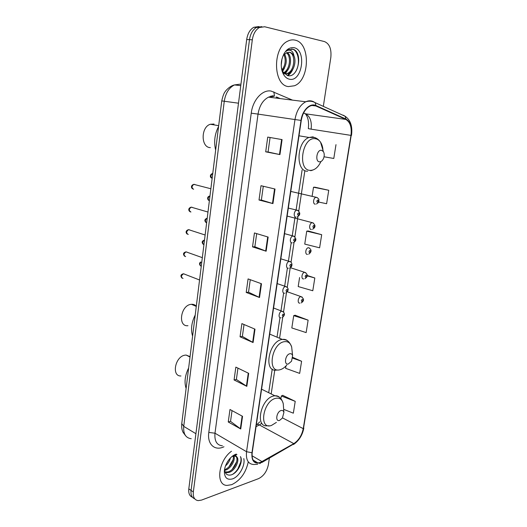 <?xml version="1.0" encoding="UTF-8"?>
<svg xmlns="http://www.w3.org/2000/svg" width="527" height="527" viewBox="0 0 527 527"><rect width="100%" height="100%" fill="white"/><g stroke="black" fill="none" stroke-linecap="round" stroke-linejoin="round"><path stroke-width="0.79" d="M257.13 424.334L257.683 423.952M237.203 470.486L241.221 460.987M259.014 26.548L253.75 27.299C249.963 29.565 247.611 33.636 246.702 39.512L188.804 488.865C188.37 493.312 189.588 496.111 192.474 497.257M323.328 106.368L330.818 57.548C331.621 49.051 329.513 43.728 324.487 41.58L264.686 26.758L259.389 27.509C255.595 29.789 253.237 33.893 252.314 39.815L193.33 491.968L191.057 490.413C190.616 494.879 191.841 497.679 194.726 498.819C191.841 497.679 190.616 494.879 191.057 490.413L249.495 39.663L191.057 490.413L188.804 488.865M261.833 26.653L256.557 27.404C252.769 29.677 250.417 33.768 249.495 39.663C250.417 33.768 252.769 29.677 256.557 27.404L261.833 26.653M231.709 484.669C240.345 480.466 245.865 472.864 248.276 461.856C245.865 472.864 240.345 480.466 231.709 484.669L227.13 485.407L231.709 484.669M288.453 86.58L294.455 85.763C309.817 80.157 310.713 42.99 295.074 40.138C292.683 39.578 290.285 39.894 287.867 41.093C272.215 47.805 273.124 85.473 288.453 86.58L294.455 85.763C309.817 80.157 310.713 42.99 295.074 40.138C292.683 39.578 290.285 39.894 287.867 41.093C272.215 47.805 273.124 85.473 288.453 86.58M260.318 462.462L257.934 462.923C253.487 462.607 251.577 459.182 252.216 452.66L301.266 120.426C302.538 113.358 305.429 108.595 309.942 106.138C312.004 105.196 313.973 105.136 315.864 105.96L345.824 119.418C350.218 122.06 351.931 127.382 350.962 135.386L303.242 428.655C301.833 435.407 298.684 440.394 293.796 443.622L260.318 462.462M260.272 462.792L293.789 443.925C298.796 440.612 302.024 435.5 303.466 428.583L351.193 135.406C352.181 127.211 350.429 121.757 345.929 119.043L315.969 105.571C310.133 102.6 302.32 110.215 301.003 120.393L251.959 452.746C251.392 460.855 254.166 464.208 260.272 462.792M282.083 139.602L267.736 137.099L265.7 151.822L279.942 154.589L282.083 139.602M270.081 137.507L268.059 152.007L279.942 154.589M268.059 152L265.7 151.822M275.022 189.035L261.003 185.702L259.014 200.016L272.94 203.593L275.022 189.035M263.289 186.248L261.366 200.049L272.94 203.593M261.372 200.036L259.014 200.016M268.157 237.071L254.449 232.954L252.525 246.873L266.135 251.214L268.157 237.071M256.689 233.626L254.857 246.768L266.135 251.214M254.864 246.741L252.525 246.873M242.545 416.317L229.983 409.492L228.25 421.982L240.734 428.985L242.545 416.317M232.032 410.605L230.536 421.383L240.734 428.985M230.543 421.323L228.25 421.982M248.685 373.333L235.852 367.128L234.074 379.954L246.827 386.35L248.685 373.333M237.954 368.142L236.373 379.466L246.827 386.35M236.379 379.42L234.074 379.954M254.996 329.164L241.886 323.611L240.055 336.793L253.085 342.543L254.996 329.164M244.027 324.52L242.367 336.424L253.085 342.543M242.374 336.384L240.055 336.793M261.484 283.757L248.079 278.908L246.208 292.445L259.521 297.511L261.484 283.757M250.272 279.699L248.527 292.202L259.521 297.511M248.533 292.169L246.208 292.445M231.478 451.237C218.316 460.605 215.306 485.512 227.13 485.407C215.306 485.512 218.316 460.605 231.478 451.237M193.33 491.968C192.882 497.106 194.476 499.991 198.126 500.624L201.518 500.097L258.526 478.654C263.599 476.131 266.873 471.52 268.342 464.821L269.356 458.22M318.585 202.032L326.608 203.725L328.749 190.273L314.896 187.197M324.046 156.782L333.795 158.462L335.989 144.648M308.124 320.152L293.717 315.647L291.82 327.952L306.147 332.596L308.124 320.152L295.107 315.232M285.957 365.975L285.594 368.32L299.665 373.393L301.596 361.265L292.755 357.392M283.671 409.341L293.348 413.181L295.225 401.35L282.722 395.349M321.694 234.699L306.74 231.149L304.744 244.1L319.612 247.802L321.694 234.699L308.13 230.978M299.593 277.538L298.196 286.556L312.794 290.746L314.817 277.979L307.215 275.45M314.817 277.979L307.175 275.871M293.717 315.647L295.252 315.192M301.596 361.265L292.669 358.143M295.225 401.35L281.332 395.981L280.911 398.695M281.332 395.981L282.867 395.29M306.74 231.149L308.269 230.964M328.749 190.273L313.512 187.237L312.122 196.248M313.512 187.237L315.041 187.197M230.411 457.983C229.673 461.026 228.039 463.668 225.51 465.914M228.54 460.236L226.696 463.226M233.909 455.974C235.681 459.979 230.74 468.944 225.26 470.216L224.607 470.367M233.204 456.086C234.317 460.367 229.653 468.246 224.535 469.616M232.644 456L233.79 455.545C235.213 455.196 236.168 455.618 236.656 456.804L234.456 455.96L232.025 456.481M236.656 456.804C240.253 459.531 235.259 470.98 228.83 472.462L226.623 472.666L225.095 472.218M235.701 456.217C239.39 458.865 234.403 470.413 227.934 471.896L224.996 471.961M236.926 454.491L233.033 455.723M236.261 454.096L236.063 454.155C232.974 455.269 230.2 457.68 227.756 461.395C225.78 464.55 224.647 467.745 224.357 470.98C224.35 477.673 227.071 480.308 232.532 478.891C239.199 476.718 245.51 465.262 243.777 458.589M224.535 469.557C225.029 473.865 227.15 475.664 230.898 474.952C237.749 473.43 243.566 461.178 240.417 456.58M240.477 456.692C242.446 461.066 238.711 470.473 232.657 474.274M236.682 461.711L232.269 469.3M233.033 459.794L228.902 466.896M228.086 460.881L226.999 462.666M190.056 356.621L186.084 355.053L184.957 355.165C175.102 356.463 171.295 376.469 180.945 375.975M281.102 410.52C276.51 411.633 274.91 422.087 279.567 420.421L282.419 418.063L283.895 412.443C283.5 410.823 282.571 410.177 281.102 410.52M188.653 367.965C184.964 375.435 184.121 382.246 186.117 388.406M196.307 306.194C195.003 304.784 193.369 304.158 191.393 304.31L191.176 304.329C180.669 305.1 177.461 326.957 187.968 325.706M289.89 353.736C285.272 354.48 283.612 365.323 288.302 363.999L291.543 361.212L292.597 355.626C292.136 354.144 291.233 353.518 289.89 353.736M195.214 315.008C191.479 322.524 190.609 329.566 192.599 336.127M214.028 124.043L210.352 124.253C200.695 126.967 200.807 147.626 210.345 147.626M321.391 150.248C316.707 149.576 314.83 161.835 319.593 161.842C321.279 161.802 322.629 160.59 323.631 158.199C324.513 155.584 324.421 153.357 323.341 151.506L321.391 150.248M218.586 126.454C214.673 134.121 213.692 141.994 215.662 150.076M281.965 58.905L281.247 65.243M284.132 53.444L284.606 54.09M284.646 54.149C287.406 60.058 286.576 65.737 282.149 71.178M283.684 54.268L284.007 54.848C286.102 60.118 285.397 65.249 281.892 70.236M287.083 52.522C292.781 55.48 291.161 70.677 283.974 73.161L283.928 73.187M286.484 52.786C291.471 56.251 289.982 69.709 283.579 72.746M283.289 72.897L282.88 73.075M281.431 67.805L283.025 71.922L287.544 75.585C298.539 78.648 303.111 52.318 293.21 49.268L288.407 49.69L286.056 51.376C287.821 49.973 289.54 49.762 291.227 50.75C292.65 51.659 293.552 53.352 293.941 55.836C292.88 53.892 291.51 52.72 289.817 52.311L286.576 52.74L283.941 54.94M293.941 55.836C296.629 61.303 293.822 71.606 288.309 73.563L284.501 73.813M288.842 52.199L289.211 52.272C295.878 53.365 295.16 70.737 287.222 73.464L284.969 73.918M283.421 73.378L282.841 73.049M283.513 73.734L283.098 73.609M289.507 79.215C302.202 82.284 306.951 49.999 294 47.667C287.959 47.16 283.836 51.442 281.622 60.513C280.746 66.145 281.484 70.961 283.842 74.959C285.384 77.364 287.274 78.78 289.507 79.215M291.49 48.978C298.229 49.228 301.036 63.741 295.41 72.015M290.983 71.751L287.386 75.545M286.741 71.264L284.666 73.852M282.544 70.789L282.195 71.323M292.9 69.195C291.701 71.995 290.021 74.149 287.841 75.651M288.677 68.609L285.186 73.918M284.501 68.016L282.373 71.863M240.108 84.142L234.469 84.933C228.949 87.759 225.549 93.2 224.271 101.243L183.732 426.369C183.198 433.879 185.702 437.996 191.248 438.714M195.912 433.701L183.732 426.369L181.756 423.57M246.702 39.512L252.314 39.815M185.629 435.757L183.139 432.45C181.927 430.236 181.466 427.325 181.743 423.715L221.755 100.901L238.494 103.2M270.937 96.401L270.865 96.026M223.968 446.751C214.864 451.323 207.012 444.327 208.804 432.423L251.234 113.173L258.032 114.102L214.983 433.207C214.344 441.04 216.814 445.243 222.394 445.809M251.234 113.173C252.782 99.952 262.486 89.346 271.102 91.066L292.518 100.13M273.888 96.355L268.553 97.146C262.96 100.051 259.449 105.703 258.032 114.102L294.968 119.557C296.536 110.775 300.133 104.847 305.752 101.77C308.361 100.578 310.864 100.505 313.255 101.566L315.146 102.653C312.274 101.059 309.138 100.769 305.752 101.77L268.553 97.146L272.571 95.789L274.475 96.098L273.856 91.882M259.752 463.615L262.071 461.962M351.193 135.406L303.466 428.583M345.929 119.043L345.099 116.25L343.235 115.189L344.737 116.085M261.833 462.502L293.789 443.925M315.969 105.571L315.146 102.653L345.099 116.25C350.554 120.004 352.682 126.394 351.496 135.413M301.003 120.393L294.968 119.557L246.544 451.711L251.959 452.746M257.67 464.287L253.698 464.511C248.164 464.083 245.78 459.814 246.544 451.711L214.983 433.207L208.804 432.423M279.6 98.523L276.089 96.994M350.962 135.386L311.128 129.161C311.944 121.506 310.1 116.395 305.607 113.832L303.585 112.962M345.824 119.418L305.607 113.832L303.565 113.009M315.864 105.96L312.03 105.472M262.071 461.652L252.038 455.756M293.796 443.622L259.37 424.94L261.84 423.253M256.05 426.666L259.37 424.94L257.275 424.334L259.758 421.857M303.242 428.655L282.518 417.911M271.181 393.939L274.784 370.059M279.58 338.268L282.735 317.359M283.552 311.931L286.451 292.748M287.274 287.274L290.219 267.762M291.049 262.235L294.046 242.4M294.889 236.814L297.926 216.65M298.783 210.998L304.869 170.669M256.379 424.452L257.275 424.334L256.32 424.828M311.128 129.161L308.315 128.647C309.079 121.987 308.064 117.001 305.278 113.694M261.049 283.598L259.086 297.327M254.567 328.98L252.664 342.333M248.27 373.129L246.412 386.113M242.137 416.093L240.332 428.728M267.709 236.933L265.694 251.056M274.56 188.929L272.485 203.468M281.616 139.523L279.481 154.49M283.493 406.93L283.262 403.754C282.208 399.308 279.653 397.51 275.601 398.359C262.808 401.205 258.526 430.19 271.471 425.447L276.392 422.39M280.035 397.826C278.711 396.291 276.991 395.606 274.877 395.77L273.506 396.021C260.858 398.629 254.745 427.344 267.07 425.796L269.119 425.783M292.129 351.252L291.668 346.983C290.423 342.925 287.946 341.16 284.237 341.694C271.379 343.525 266.939 373.577 279.962 369.75C282.367 369.144 284.646 367.576 286.793 365.033M288.157 341.358C286.602 339.711 284.652 339.065 282.301 339.414L282.09 339.447C268.625 341.246 263.157 372.655 276.629 370.066L277.762 370.033M323.011 151.084C322.906 147.54 322.096 144.589 320.568 142.237C319.131 140.136 317.34 138.957 315.192 138.706C302.129 136.625 297.103 170.629 310.363 170.373C314.659 170.287 318.176 167.349 320.923 161.558M316.496 138.351L312.821 136.868L309.02 137.468C296.464 141.776 295.436 171.716 307.61 171.235M184.694 274.185L183.508 273.763C180.992 275.601 180.833 277.169 183.021 278.467M280.898 317.801C277.946 318.44 278.869 311.641 281.8 311.193L283.21 311.661M282.927 316.266C284.027 315.37 284.139 314.632 283.256 314.052C282.156 314.942 282.044 315.68 282.927 316.266M187.19 252.196L186.031 251.853C183.58 253.711 183.442 255.292 185.623 256.609M284.593 293.21C281.701 293.743 282.505 287.044 285.403 286.523L286.872 286.965M286.648 291.589C287.755 290.72 287.867 289.969 286.984 289.343C285.878 290.212 285.766 290.963 286.648 291.589M189.713 229.91L188.58 229.653C186.196 231.524 186.09 233.125 188.258 234.462M288.348 268.243C285.515 268.678 286.201 262.071 289.059 261.471L290.588 261.886M290.43 266.537C291.536 265.694 291.655 264.929 290.772 264.258C289.659 265.107 289.54 265.865 290.43 266.537M192.256 207.335L191.169 207.151C188.857 209.041 188.771 210.662 190.926 212.012M292.162 242.888C289.382 243.23 289.962 236.702 292.781 236.03L294.349 236.419M294.264 241.102C295.377 240.279 295.495 239.508 294.613 238.79C293.499 239.607 293.381 240.384 294.264 241.102M194.825 184.457L193.798 184.351C191.551 186.255 191.492 187.895 193.626 189.265M296.029 217.15C293.308 217.387 293.789 210.938 296.556 210.201L298.17 210.556M298.163 215.273C299.283 214.476 299.402 213.692 298.519 212.921C297.393 213.718 297.281 214.502 298.163 215.273M200.965 262.176C199.667 264.073 199.766 265.424 201.261 266.227M299.896 303.104C297.109 303.671 297.999 297.07 300.779 296.615L302.103 297.03M302.274 299.382C301.213 300.238 301.101 300.963 301.931 301.556C302.992 300.7 303.104 299.975 302.274 299.382M204.509 240.048C202.381 241.682 202.19 243.23 203.936 244.68M303.657 278.915C300.924 279.382 301.707 272.867 304.448 272.347L305.825 272.736M306.062 275.081C305.001 275.917 304.883 276.655 305.719 277.288C306.78 276.458 306.898 275.72 306.062 275.081M206.024 222.546C204.166 220.675 204.568 219.212 207.223 218.152C205.089 219.766 204.891 221.333 206.637 222.855M307.478 254.37C304.797 254.739 305.476 248.303 308.183 247.716L309.599 248.079M309.909 250.424C308.842 251.234 308.73 251.978 309.56 252.664C310.627 251.853 310.746 251.102 309.909 250.424M209.97 195.985L209.924 195.998C207.822 197.592 207.638 199.18 209.377 200.747M311.352 229.449C308.723 229.732 309.303 223.369 311.971 222.717L313.427 223.053M313.815 225.391C312.748 226.175 312.63 226.939 313.46 227.664C314.527 226.873 314.645 226.116 313.815 225.391M212.756 173.515L212.631 173.541C210.589 175.155 210.431 176.756 212.157 178.343M315.278 204.16C312.702 204.344 313.196 198.053 315.825 197.335L317.313 197.638M317.781 199.977C316.707 200.741 316.589 201.512 317.419 202.289C318.492 201.525 318.611 200.754 317.781 199.977M253.75 27.299L259.389 27.509M221.755 100.901C222.842 95.993 224.008 92.871 225.266 91.546C225.24 91.138 229.792 85.868 234.469 84.933L240.76 85.651M257.934 462.923L253.105 460.064M293.486 444.538C299.007 440.671 302.458 435.183 303.829 428.069M280.212 98.595L276.701 97.067M268.698 392.707L272.242 369.084M277.024 337.188L279.962 317.649M280.858 311.641L283.658 293.012M284.567 286.919L287.406 268.006M288.44 261.115L291.214 242.618M292.254 235.688L295.087 216.834M296.128 209.865L302.096 170.096M225.727 472.1L226.623 472.666M261.583 389.183L274.877 395.77C278.137 396.324 281.227 396.778 283.262 403.754L283.895 412.443M186.084 355.053L190.01 357.016M269.719 334.105L282.301 339.414C285.687 339.757 288.934 339.81 291.668 346.983L292.597 355.626M191.393 304.31L196.281 306.391M210.352 124.253L218.685 125.683M298.993 135.801L309.02 137.468L314.118 137.435C314.81 137.58 317.702 138.173 320.568 142.237L323.341 151.506M310.732 170.728L313.064 169.971M282.9 73.062L283.342 73.108M287.222 73.464L288.309 73.563M283.025 71.922L283.842 74.959M282.222 317.61C285.291 315.001 285.206 312.867 281.971 311.213L273.566 308.012M181.934 278.065C180.227 275.845 180.754 274.409 183.508 273.763L199.555 279.989M285.884 293.012C288.961 290.337 288.928 288.183 285.772 286.556L277.176 283.598M184.569 256.214C182.797 254.06 183.284 252.604 186.031 251.853L202.322 257.65M289.593 268.045C293.19 266.846 292.221 261.623 289.633 261.524L280.832 258.816M187.25 234.08C185.662 233.006 185.399 230.543 188.58 229.653L205.135 235.009M293.355 242.697C296.642 240.773 296.708 238.579 293.546 236.109L284.547 233.645M190.734 211.933C188.758 211.558 187.375 208.376 191.169 207.151L207.981 212.045M297.169 216.959C300.509 214.983 300.621 212.763 297.518 210.299L288.322 208.079M192.724 188.916C191.156 188.067 190.609 185.372 193.798 184.351L210.866 188.758M200.563 262.024C199.199 263.131 199.199 264.409 200.563 265.871M287.472 291.82L301.036 296.642C304.283 298.756 304.336 300.845 301.194 302.913M204.509 240.022C201.894 240.984 201.485 242.427 203.27 244.35M290.337 267.69L304.896 272.393C308.091 274.435 308.097 276.55 304.916 278.724M308.183 247.716L308.815 247.782C311.839 249.719 311.793 251.853 308.69 254.179M209.963 196.004L209.924 195.998C206.999 196.479 207.177 199.331 208.817 200.451M287.143 216.07L312.794 222.802C315.811 225.24 315.713 227.394 312.511 229.265M212.75 173.574L212.631 173.541C210.306 173.969 209.443 177.065 211.643 178.073M290.785 191.42L316.826 197.447C320.067 199.634 318.44 199.621 318.875 201.024C318.96 202.118 318.13 203.099 316.378 203.982"/></g></svg>
